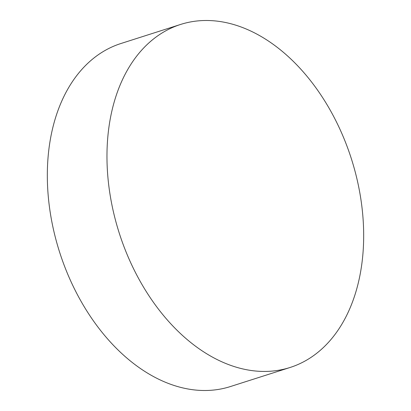 <?xml version="1.0" encoding="UTF-8"?>
<svg xmlns="http://www.w3.org/2000/svg" width="411" height="411" viewBox="0 0 411 411"><rect width="100%" height="100%" fill="white"/><g stroke="black" fill="none" stroke-linecap="round" stroke-linejoin="round"><path stroke-width="0.62" d="M180.506 24.475L120.865 43.535A180.044 121.867 72.3 0 0 58.475 248.532A180.044 121.867 72.3 0 0 225.582 387.933A180.044 121.867 72.3 0 0 230.494 386.525L290.135 367.465A180.044 121.867 -107.7 0 1 285.224 368.867A180.044 121.867 -107.7 0 1 118.116 229.472A180.044 121.867 -107.7 0 1 180.506 24.475A180.044 121.867 -107.7 0 1 185.418 23.067A180.044 121.867 -107.7 0 1 352.525 162.468A180.044 121.867 -107.7 0 1 290.135 367.465"/></g></svg>
